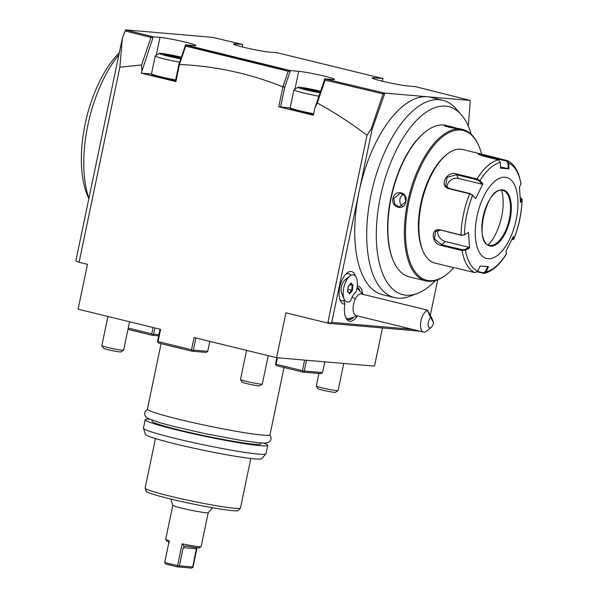 <?xml version="1.0" encoding="UTF-8"?>
<svg xmlns="http://www.w3.org/2000/svg" width="598" height="598" viewBox="0 0 598 598"><rect width="100%" height="100%" fill="white"/><g stroke="black" fill="none" stroke-linecap="round" stroke-linejoin="round"><path stroke-width="0.9" d="M374.438 77.807L382.847 78.525L277.278 52.781L269.227 52.086A19.48 1.248 -168.2 0 1 247.647 48.221A19.48 1.248 -168.2 0 1 233.414 44.013A19.48 1.248 -168.2 0 1 235.747 43.901L242.691 44.499L212.649 37.368L125.707 29.9L153.058 36.799L159.995 37.397A19.48 1.248 -168.2 0 1 181.575 41.262A19.48 1.248 -168.2 0 1 195.808 45.47A19.48 1.248 -168.2 0 1 193.475 45.575L185.417 44.887L290.269 70.571L298.686 71.297A19.48 1.248 -168.2 0 1 320.259 75.169A19.48 1.248 -168.2 0 1 334.491 79.37A19.48 1.248 -168.2 0 1 332.159 79.482L324.632 78.831L384.664 93.094L470.178 100.434L415.438 86.635L407.911 85.985A19.48 1.248 -168.2 0 1 386.33 82.12A19.48 1.248 -168.2 0 1 372.106 77.912A19.48 1.248 -168.2 0 1 374.438 77.807L374.199 78.943M382.481 81.223L382.847 78.525M470.035 101.144L470.178 100.434M152.692 37.995L151.914 36.508L152.692 38.541L153.058 36.799M126.843 30.184L125.154 30.932L150.988 37.442L151.914 37.039M152.692 38.541L141.225 73.143L151.488 74.025M150.988 37.442L141.584 64.98L141.771 70.527M79.093 262.275L75.841 260.863L122.358 38.19L119.854 67.178L79.093 262.275L87.465 264.323L78.091 309.181L160.585 329.349L158.029 341.585L191.51 349.77L194.066 337.534L276.56 357.701L285.926 312.836L327.771 323.07L328.055 321.709L328.429 323.122L327.771 323.07M290.172 107.932L278.72 106.758L313.389 115.227L314.907 107.961L317.269 103.035C334.215 112.192 350.787 122.949 367 135.305L328.055 321.709L329.625 323.413L419.811 331.165M278.72 106.758L282.966 86.71L284.685 87.39L280.567 107.102M179.482 64.464L175.902 81.62L175.356 81.388L178.899 64.412L179.482 64.464C215.16 66.064 249.628 73.532 282.876 86.86M175.902 81.62L141.225 73.143M119.854 67.178L141.584 64.98M276.56 357.701L374.512 366.111L382.488 327.958M195.89 337.982L193.356 350.114L207.723 351.347L209.808 341.383M160.025 329.214L157.491 341.346L158.403 342.998L191.876 351.183L206.243 352.416L207.723 351.347M158.029 341.585L157.618 342.146M191.876 351.183L193.356 350.114M191.51 349.77L192.287 350.622M328.429 323.122L329.625 323.413L331.755 322.404L412.284 329.326M425.783 331.681L426.897 330.881M384.065 94.424L383.4 92.795L384.379 94.447L372.001 129.773L331.755 322.404M372.001 129.773L371.089 129.183L367 135.305M317.269 103.035L325.095 80.102L383.139 93.886L371.089 129.183M325.095 80.102L325.058 79.467L325.865 79.13M384.379 94.447L384.664 93.094M458.292 111.677A101.585 47.406 103.7 0 0 455.654 108.358A101.585 47.406 103.7 0 0 442.774 100.24L430.814 97.317A101.585 47.406 103.7 0 0 427.421 96.764A101.585 47.406 103.7 0 0 359.017 191.906A101.585 47.406 103.7 0 0 382.571 294.679L394.523 297.602A101.585 47.406 103.7 0 0 397.917 298.155A101.585 47.406 103.7 0 0 409.697 296.339L417.299 293.469A96.764 45.156 -76.3 0 1 377.203 250.951A96.764 45.156 -76.3 0 1 399.696 143.714A96.764 45.156 -76.3 0 1 445.57 106.145A96.764 45.156 -76.3 0 1 461.065 114.412A96.764 45.156 -76.3 0 1 471.261 134.303M394.523 297.602A101.585 47.406 103.7 0 1 387.728 145.755A101.585 47.406 -76.3 0 1 439.38 99.687A101.585 47.406 103.7 0 1 442.774 100.24M468.286 126.036L470.207 101.824M430.336 315.116L437.721 279.774M122.358 38.19L125.154 30.932M125.528 30.767L125.707 29.9M242.272 46.943L242.691 44.499M118.89 54.807A96.016 44.805 103.7 0 0 88.9 198.349M88.84 198.641L87.659 195.897A89.065 41.561 -76.3 0 1 119.308 52.788M357.29 285.851A18.09 8.439 -76.3 0 1 362.739 294.156M357.387 316.043A18.09 8.439 -76.3 0 1 345.674 317.396A18.09 8.439 -76.3 0 1 344.911 304.098A16.699 7.789 -76.3 0 1 340.269 300.592A16.699 7.789 -76.3 0 1 347.004 273.032A16.699 7.789 -76.3 0 1 355.391 276.082M357.118 287.264A16.699 7.789 -76.3 0 1 359.697 290.165M352.842 318.181A16.699 7.789 -76.3 0 1 348.485 319.459A16.699 7.789 -76.3 0 1 345.39 316.678M344.911 304.098L343.805 300.622A13.918 6.496 103.7 0 1 339.731 299.045M350.779 275.416A13.918 6.496 103.7 0 0 345.816 274.161M347.901 319.265A16.699 7.789 103.7 0 0 350.338 318.719M357.716 288.528A16.699 7.789 103.7 0 0 357.043 287.75M344.313 299.516A16.288 7.602 103.7 0 0 343.94 300.891M346.833 318.577A16.288 7.602 103.7 0 0 348.298 318.869L357.537 315.938M344.127 299.105A13.918 6.496 103.7 0 1 345.196 282.989A13.918 6.496 -76.3 0 1 349.74 276.134L344.934 280.073A8.073 3.767 103.7 0 0 342.303 284.05A8.073 3.767 103.7 0 0 341.682 293.394L344.127 299.105A13.918 6.496 103.7 0 0 346.952 301.953A13.918 6.496 103.7 0 0 346.967 301.953M433.595 322.658L430.665 317.613A5.569 2.594 103.7 0 0 428.146 324.864A5.569 2.594 103.7 0 0 431.195 327.353A5.569 2.594 103.7 0 0 433.595 322.658L431.876 318.226L427.413 310.1L361.424 293.969A11.13 5.195 103.7 0 0 355.399 298.955A16.699 6.443 -153.5 0 0 352.132 297.012A13.694 6.391 103.7 0 0 350.578 300.914A13.918 6.496 103.7 0 1 346.975 301.96A13.918 6.496 103.7 0 1 343.977 286.898A13.918 6.496 103.7 0 1 353.59 274.923A13.918 6.496 103.7 0 1 356.064 291.861A13.694 6.391 103.7 0 0 352.132 297.012M431.195 327.353L426.621 331.105A11.13 5.195 -76.3 0 1 423.556 332.077L356.139 315.602A11.13 5.195 -76.3 0 1 355.399 298.955M349.74 276.134A13.918 6.496 -76.3 0 1 353.56 274.916A13.918 6.496 -76.3 0 1 353.575 274.916L353.59 274.923M349.553 293.857L352.312 290.621L353.037 285.201L351.011 283.018L348.253 286.255L347.528 291.675L349.165 293.117M352.312 290.621L351.602 290.254L352.237 285.455L350.592 283.684M347.528 291.675L347.371 291.189L347.528 291.675M351.011 283.018L350.443 283.527L351.011 283.018M353.037 285.201L349.628 284.82M347.909 289.35L351.602 290.254L349.21 293.065M423.556 332.077A11.13 5.195 -76.3 0 1 422.816 315.438A11.13 5.195 -76.3 0 1 427.398 310.519L430.665 317.613M427.413 310.1L427.398 310.519M429.043 313.001L432.19 319.818L429.043 313.001M435.516 280.529A96.764 45.156 -76.3 0 1 417.299 293.469M450.174 126.402L458.345 128.615C454.046 128.697 440.39 125.363 445.428 125.453L450.174 126.402L446.243 125.445A77.927 36.366 103.7 0 0 443.634 125.019A77.927 36.366 103.7 0 0 424.812 132.278L424.132 132.846A77.097 35.977 103.7 0 0 393.028 260.078L393.372 260.892A77.927 36.366 103.7 0 0 409.226 276.844L425.731 280.873A77.927 36.366 103.7 0 0 428.332 281.299A77.927 36.366 103.7 0 0 447.155 274.041L447.835 273.473A77.097 35.977 103.7 0 0 453.86 267.695M424.812 132.278A77.927 36.366 103.7 0 0 393.372 260.892M444.531 125.677L445.428 125.453L445.794 126.118L455.257 128.286M481.622 154.149A77.097 35.977 103.7 0 0 478.938 146.241L478.594 145.426A77.927 36.366 103.7 0 0 462.74 129.474A77.927 36.366 103.7 0 0 460.139 129.048A77.927 36.366 103.7 0 0 408.262 199.284A77.927 36.366 103.7 0 0 425.731 280.873M405.87 201.593C404.427 211.258 390.771 207.895 392.953 198.439C394.77 188.811 408.427 192.175 405.87 201.593L399.247 206.99L394.77 204.21L393.693 198.581L400.436 193.124L404.771 195.882L405.653 201.504M478.938 146.241A77.097 35.977 103.7 0 0 460.684 130.043A77.097 35.977 103.7 0 0 408.77 202.244A77.097 35.977 103.7 0 0 429.215 280.664A77.097 35.977 103.7 0 0 447.835 273.473M482.205 154.291L506.925 160.533L508.778 163.127L508.913 168.883L500.526 168.165L500.399 162.409L498.485 159.808L482.646 155.936L478.295 154.142L479.357 153.753L482.205 154.291L462.658 149.515A58.447 27.276 103.7 0 0 460.707 149.194A58.447 27.276 103.7 0 0 446.586 154.643L445.443 155.577A57.057 26.626 103.7 0 0 422.427 249.74L423.01 251.1A58.447 27.276 103.7 0 0 434.895 263.06L454.473 267.844M455.497 267.941L474.917 272.643L477.675 271.178L480.082 266.043L488.461 266.76L486.054 271.896L484.335 273.376L477.219 271.866M478.736 154.516L506.513 161.049L508.016 163.134L508.143 168.741L500.496 166.872M506.513 161.049L507.283 160.66C509.698 161.572 514.803 164.57 518.825 174.848L521.112 183.638L519.453 187.01L520.484 202.475L522.054 199.642L521.486 199.089L520.447 200.965M521.022 184.169A56.384 26.312 -76.3 0 0 508.778 163.127L508.016 163.134M520.327 197.841L521.239 198.207L521.486 199.089M521.239 198.207L522.054 199.642A56.384 26.312 -76.3 0 1 513.846 238.916L513.495 239.447L511.768 239.626M484.335 273.376C492.386 271.283 499.749 264.832 506.431 254.023L506.072 251.055L513.42 236.307L513.846 238.916L513.106 239.207L512.837 237.593M506.499 253.664A56.384 26.312 -76.3 0 1 486.054 271.896L485.352 271.619L483.162 272.8L477.54 271.425M440.412 229.953L461.036 234.992L464.048 234.992L468.503 232.45L469.542 247.916L465.438 250.136L462.075 250.569L441.451 245.524C431.27 244.021 430.134 227.337 440.412 229.953L461.35 235.298L464.048 234.992M446.586 154.643A58.447 27.276 103.7 0 0 423.01 251.1M500.399 162.409A56.384 26.312 -76.3 0 0 479.955 180.641L482.922 183.87L475.574 198.618L472.614 195.389L469.639 193.789L449.016 188.751C438.7 186.501 446.564 170.572 456.416 173.898L477.04 178.937L479.955 180.641L479.297 181.082L482.19 184.229L458.479 178.436A8.35 6.645 149.8 0 0 450.481 180.424A8.35 6.645 149.8 0 0 447.132 187.413M468.503 232.45L464.407 234.67A56.384 26.312 -76.3 0 1 472.614 195.389L470.073 193.55L449.449 188.505L445.585 185.664L447.117 177.3L456.319 174.713L476.942 179.759L479.297 181.082M508.913 168.883L508.143 168.741M488.08 258.762A41.748 19.48 103.7 0 0 516.194 219.66A41.748 19.48 103.7 0 0 505.116 177.195A41.748 19.48 103.7 0 0 477.01 216.297A41.748 19.48 103.7 0 0 488.08 258.762M487.699 266.618L485.352 271.619M477.675 271.178A56.384 26.312 -76.3 0 1 465.438 250.136L465.02 249.456L462.321 249.762L441.698 244.724L434.529 239.021L435.471 231.426L440.726 230.26M469.542 247.916L469.011 247.295L445.308 241.502A8.35 6.115 48.3 0 1 437.9 230.2M475.574 198.618L472.427 194.873M482.922 183.87L482.19 184.229M489.388 245.292A28.248 13.186 103.7 0 0 490.3 245.442A28.248 13.186 103.7 0 0 493.574 244.933A28.248 13.186 103.7 0 0 509.324 218.988A28.248 13.186 103.7 0 0 506.357 192.661A28.248 13.186 103.7 0 0 502.798 190.411M488.23 244.874A35.76 16.692 103.7 0 0 501.662 216.558A35.76 16.692 103.7 0 0 501.58 190.254M469.011 247.295L465.02 249.456M445.204 126.111L445.794 126.118M403.396 194.313A6.959 6.137 -85.1 0 0 399.965 199.119A6.959 6.137 94.9 0 0 402.349 206.303M314.907 107.961L324.28 80.506L325.058 79.467M324.28 80.506L324.632 78.831M178.899 64.412L185.103 46.24L186.554 45.194C219.473 54.029 253.642 62.401 289.051 70.302L289.963 71.932L290.269 70.571M289.963 71.932L284.685 87.39M289.051 70.302L289.985 71.932M185.148 46.196L185.417 44.887M179.505 64.233L185.686 46.113L288.251 71.244L289.081 70.893M185.686 46.113L185.679 45.568M288.251 71.244L282.966 86.71M291.308 108.38A17.394 1.114 11.8 0 0 299.546 111.378L313.569 114.375A17.394 1.114 11.8 0 1 299.591 111.392M318.921 96.203A18.09 1.159 11.8 0 1 303.126 92.877A18.09 1.159 -168.2 0 1 293.91 89.902A18.09 1.159 -168.2 0 1 293.962 89.842L297.901 87.271A14.748 0.942 -168.2 0 1 319.22 90.933A14.748 0.942 11.8 0 1 320.603 91.285M297.901 87.271A14.748 0.942 -168.2 0 0 305.376 89.745A14.748 0.942 11.8 0 0 320.094 92.772M320.438 91.771L317.299 90.769L316.753 91.442L305.429 89.311M317.299 90.769L306.871 88.616L301.87 88.19L307.297 89.909L317.665 92.055M307.297 89.909L317.725 92.062M306.871 88.616L307.073 89.835M316.671 91.845L316.753 91.442L319.048 92.174M152.625 74.473A17.394 1.114 11.8 0 0 160.855 77.478L175.52 80.588A17.394 1.114 11.8 0 1 160.907 77.486M179.662 62.192A18.09 1.159 11.8 0 1 164.443 58.97A18.09 1.159 -168.2 0 1 155.218 56.003A18.09 1.159 -168.2 0 1 155.271 55.935L159.21 53.372A14.748 0.942 -168.2 0 1 180.536 57.034A14.748 0.942 11.8 0 1 181.351 57.236M159.21 53.372A14.748 0.942 -168.2 0 0 166.685 55.846A14.748 0.942 11.8 0 0 180.828 58.776M181.194 57.692L178.608 56.87L178.069 57.543L166.737 55.412M178.608 56.87L168.18 54.717L163.187 54.291L168.614 56.01L180.977 58.32M168.614 56.01L163.374 54.351M168.18 54.717L168.382 55.935M177.987 57.946L178.069 57.543L180.364 58.268M128.234 328.085L151.78 333.841L153.103 327.517M151.78 333.841L152.565 334.701L152.154 335.261L158.642 335.814M154.934 327.966L153.634 334.192L152.565 334.701M153.634 334.192L158.889 334.641M127.972 329.349L152.154 335.261M277.472 357.776L276.119 364.242L302.424 370.67L304.629 360.108M324.804 361.842L322.561 372.591L304.27 371.014L303.208 371.522L302.424 370.67M304.27 371.014L306.52 360.273M276.889 357.731L275.581 364.003L276.493 365.655L302.797 372.083L321.081 373.653L322.561 372.591M275.708 364.802L276.119 364.242M302.797 372.083L303.208 371.522M284.043 367.501L269.997 434.739A62.618 4.007 -168.2 0 1 262.5 435.082A62.618 4.007 -168.2 0 1 193.139 422.651A62.618 4.007 -168.2 0 1 147.4 409.122L161.079 343.656M261.162 442.991L260.967 443.918A55.666 3.558 11.8 0 1 254.307 444.224A55.666 3.558 -168.2 0 1 192.646 433.176A55.666 3.558 -168.2 0 1 151.997 421.149L152.191 420.222M264.039 443.103A62.618 4.007 -168.2 0 1 267.777 445.338A62.618 4.007 -168.2 0 1 260.279 445.689A62.618 4.007 -168.2 0 1 190.919 433.251A62.618 4.007 -168.2 0 1 145.187 419.729A62.618 4.007 -168.2 0 1 149.507 419.176M267.777 445.338L266.02 453.77A62.618 4.007 -168.2 0 1 265.946 453.904A62.618 4.007 -168.2 0 1 258.523 454.114A62.618 4.007 -168.2 0 1 190.261 441.929A62.618 4.007 -168.2 0 1 143.438 428.31A62.618 4.007 -168.2 0 1 143.423 428.153L145.187 419.729M265.946 453.904L261.67 458.681A59.411 3.797 -168.2 0 1 254.621 458.875A59.411 3.797 -168.2 0 1 189.865 447.319A59.411 3.797 -168.2 0 1 145.441 434.395L143.438 428.31M155.465 438.566L145.12 488.095A48.707 3.117 11.8 0 0 145.127 488.215A48.707 3.117 11.8 0 0 169.937 496.093A48.707 3.117 11.8 0 0 240.411 508.121A48.707 3.117 11.8 0 0 240.471 508.016L250.816 458.487M145.127 488.215L146.129 491.257A47.1 3.012 11.8 0 0 170.124 498.874A47.1 3.012 11.8 0 0 238.273 510.513L240.411 508.121M182.158 543.829L177.613 565.581L170.385 563.936L164.697 562.426L169.241 540.674A18.09 1.159 -168.2 0 1 165.736 539.299A18.09 1.159 -168.2 0 1 165.713 539.217L172.815 505.235A18.09 1.159 11.8 0 0 172.815 505.28A18.09 1.159 11.8 0 0 182.031 508.203A18.09 1.159 -168.2 0 0 208.209 512.673A18.09 1.159 -168.2 0 0 208.231 512.628L201.13 546.617A18.09 1.159 -168.2 0 1 201.078 546.684A18.09 1.159 -168.2 0 1 182.158 543.829L184.311 546.527L186.157 545.974A16.699 1.069 -168.2 0 0 199.433 547.753L201.078 546.684M197.063 547.746L193.057 566.911L191.696 568.1L177.449 566.874L165.489 563.951L164.697 562.426M196.6 547.693L192.698 566.994L179.407 565.85L183.212 547.633L184.311 546.527M192.698 566.994L192.825 567.487M177.613 565.581L178.084 566.216L179.407 565.85M178.084 566.216L177.449 566.874M169.294 542.857L167.986 541.534A16.699 1.069 -168.2 0 1 166.812 540.936L165.736 539.299M262.275 384.11L259.644 385.822A8.903 0.568 11.8 0 1 246.772 383.61A8.903 0.568 -168.2 0 1 242.25 382.189L240.523 379.566A11.13 0.71 -168.2 0 0 246.182 381.345A11.13 0.71 11.8 0 0 262.275 384.11A11.13 0.71 11.8 0 0 262.305 384.073L268.24 355.668M240.523 379.566A11.13 0.71 -168.2 0 1 240.508 379.521L246.6 350.376M338.027 390.621L335.403 392.333A8.903 0.568 11.8 0 1 322.531 390.12A8.903 0.568 -168.2 0 1 318.001 388.7L316.275 386.076A11.13 0.71 -168.2 0 0 321.941 387.855A11.13 0.71 11.8 0 0 338.027 390.621A11.13 0.71 11.8 0 0 338.057 390.584L343.723 363.472M316.275 386.076A11.13 0.71 -168.2 0 1 316.267 386.024L318.891 373.466M123.592 350.211L120.96 351.923A8.903 0.568 11.8 0 1 108.089 349.71A8.903 0.568 -168.2 0 1 103.559 348.29L101.839 345.666A11.13 0.71 -168.2 0 0 107.498 347.445A11.13 0.71 11.8 0 0 123.592 350.211A11.13 0.71 11.8 0 0 123.622 350.174L129.557 321.761M101.839 345.666A11.13 0.71 -168.2 0 1 101.824 345.614L107.917 316.477M156.257 55.3L159.995 37.397M235.515 45.044L235.747 43.901M491.085 156.661L490.524 157.865M483.356 273.368L483.162 272.8M474.917 272.643A58.447 27.276 -76.3 0 1 462.075 250.569L462.321 249.762M476.942 179.759L477.04 178.937A58.447 27.276 -76.3 0 1 498.485 159.808M461.35 235.298L461.036 234.992A58.447 27.276 -76.3 0 1 469.639 193.789L470.073 193.55M449.016 188.751L449.449 188.505M456.416 173.898L456.319 174.713L458.479 178.436M479.357 153.753L479.716 154.411M441.451 245.524L441.698 244.724L445.308 241.502M490.719 246.114A28.809 13.44 103.7 0 0 510.116 219.137A28.809 13.44 103.7 0 0 502.477 189.835A28.809 13.44 103.7 0 0 483.079 216.812A28.809 13.44 103.7 0 0 490.719 246.114M502.828 190.418L501.954 190.276C486.301 186.681 473.444 243.827 489.411 245.3A28.248 13.186 103.7 0 0 490.353 245.457A28.248 13.186 103.7 0 0 509.16 219.997A28.248 13.186 103.7 0 0 502.828 190.418A28.248 13.186 103.7 0 0 502.006 190.276M392.953 198.439L393.693 198.581M294.941 89.199L298.686 71.297M299.568 111.385C289.23 108.612 290.314 108.754 290.187 107.715A18.09 1.159 -168.2 0 0 299.404 110.682A18.09 1.159 11.8 0 0 313.703 113.74M160.877 77.486C150.539 74.705 151.623 74.855 151.503 73.808A18.09 1.159 -168.2 0 0 160.72 76.783A18.09 1.159 11.8 0 0 175.655 79.953M168.636 56.018L180.977 58.327M196.503 548.777L183.212 547.633M356.999 288.042L362.822 294.313M347.558 291.293L349.382 293.252M348.305 286.36L347.625 291.488M350.854 283.377L348.298 286.39M461.065 114.412L455.654 108.358M462.74 129.474L458.801 128.51M522.159 199.284C521.74 212.798 518.967 226.096 513.832 239.178M290.187 107.715L293.91 89.902M301.968 88.212L307.342 89.924M151.503 73.808L155.218 56.003M170.751 499.031L172.815 505.28M212.596 507.769L208.209 512.673M147.527 409.473L145.777 410.647L144.641 412.799L144.806 415.221L145.628 416.656L148.244 418.585L160.556 422.891L174.399 426.613L206.101 433.856L241.525 440.487L258.814 442.804L265.385 443.066L268.584 442.356L270.52 440.577L271.051 439.216L270.879 436.794L269.735 435.008"/></g></svg>
